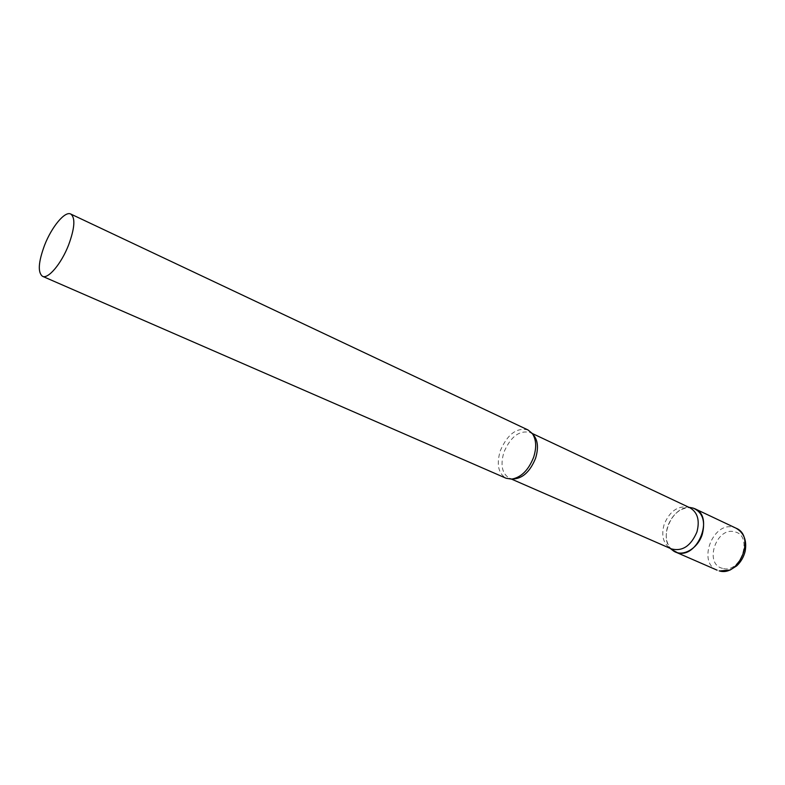 <?xml version="1.0" encoding="UTF-8"?>
<svg xmlns="http://www.w3.org/2000/svg" width="785" height="785" viewBox="0 0 785 785"><rect width="100%" height="100%" fill="white"/><g stroke="black" fill="none" stroke-linecap="round" stroke-linejoin="round"><path stroke-width="0.59" stroke-dasharray="3.92 2.94" d="M671.538 549.431C657.85 537.921 672.853 504.853 690.535 507.581C680.202 507.718 672.598 513.939 667.711 526.235C664.885 535.929 666.161 543.671 671.538 549.431M689.995 507.816L688.219 507.139C677.602 505.628 669.585 511.388 664.149 524.429C661.196 535.027 663.031 542.877 669.683 547.989L671.361 548.882M528.05 429.974C516.765 427.256 507.522 434.164 500.32 450.708C496.316 464.318 498.259 473.502 506.139 478.261M717.097 570.155C697.247 562.639 712.731 521.593 733.229 527.235L736.124 528.226M722.553 568.35C703.802 564.376 716.028 526.755 734.358 531.769C753.639 535.036 741.118 574.12 722.553 568.35M532.829 434.291L530.228 432.525C519.523 429.935 510.76 436.48 503.95 452.131C500.163 465.014 502.007 473.708 509.485 478.222L512.536 479.017M688.219 507.139L688.798 507.247M532.279 433.487L530.228 432.525L532.279 433.497M509.485 478.222L511.575 479.125L509.485 478.222"/><path stroke-width="1.18" d="M677.406 552.669L671.538 549.431L673.579 551.021C682.626 557.36 697.973 548.607 702.29 534.281C705.607 520.857 702.526 512.114 693.067 508.072L694.97 508.788C714.517 516.491 697.492 559.126 677.406 552.669M42.498 276.3C48.101 279.401 61.377 263.691 68.599 244.979C74.791 228.033 75.507 217.71 70.748 214.03C64.969 210.812 51.761 226.757 44.617 245.116C38.337 262.072 37.631 272.474 42.498 276.3L506.139 478.261L511.575 479.125L671.361 548.882C682.312 551.688 690.829 546.075 696.913 532.034C699.945 520.445 697.639 512.369 689.995 507.816L532.279 433.487M511.575 479.125C521.122 477.496 528.472 470.205 533.623 457.272C536.744 447.371 536.292 439.443 532.279 433.497L528.05 429.974L70.748 214.03M694.97 508.788L736.124 528.226C755.788 536.027 739.342 577.426 719.148 570.852L719.266 570.901M512.536 479.017C522.29 478.811 529.953 471.932 535.537 458.381C538.795 447.715 537.892 439.688 532.829 434.291M675.375 551.973L717.097 570.155M736.124 528.226C744.043 532.937 747.045 540.659 745.132 551.413C743.68 557.095 740.893 561.893 736.762 565.818L730.109 570.038L719.531 570.97M688.798 507.247L693.067 508.072M670.154 548.352L673.579 551.021"/></g></svg>
